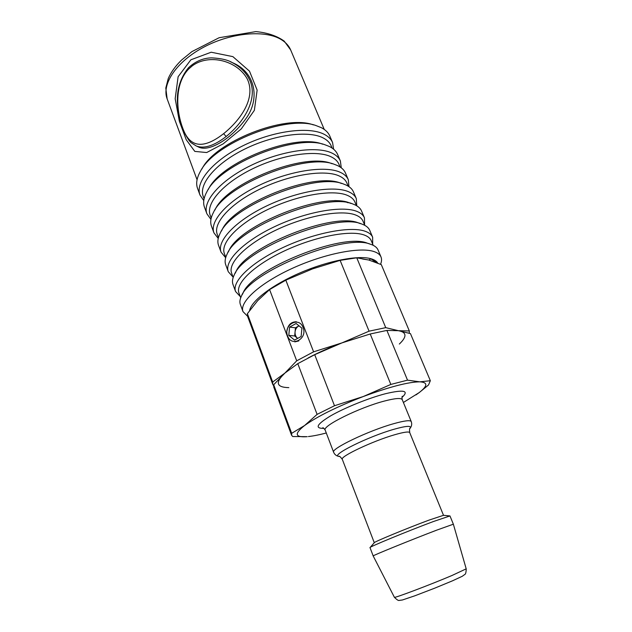 <?xml version="1.0" encoding="UTF-8"?>
<svg xmlns="http://www.w3.org/2000/svg" width="632" height="632" viewBox="0 0 632 632"><rect width="100%" height="100%" fill="white"/><g stroke="black" fill="none" stroke-linecap="round" stroke-linejoin="round"><path stroke-width="0.95" d="M238.335 65.933L239.125 66.273M230.427 61.762L234.978 63.816C255.897 74.134 259.705 99.73 246.077 118.429C232.031 138.084 210.282 151.704 199.428 147.438L196.362 145.992M380.59 264.16L380.59 264.16C381.72 261.435 381.862 259.033 381.001 256.955C379.958 254.475 377.462 252.634 373.528 251.418C359.063 246.772 322.644 254.167 290.846 269.027C258.978 283.831 239.188 302.38 242.988 311.6L247.586 316.261M381.001 256.955L378.047 249.964C377.091 247.712 374.989 245.951 371.735 244.679L370.51 244.252C345.175 233.145 249.687 271.697 241.345 296.305C239.844 299.457 239.512 302.183 240.365 304.474L242.988 311.6M370.155 244.142L367.279 243.154C342.686 232.434 251.141 269.398 242.972 293.256L242.127 294.836M373.188 245.311L371.221 240.658C370.147 238.106 367.666 236.178 363.787 234.867C349.615 229.914 314.602 236.66 284.266 250.991C253.851 265.274 235.104 283.594 238.967 293.019L240.721 297.759M372.683 244.11L372.659 237.245C371.545 234.598 368.993 232.592 365.012 231.209C350.373 225.956 314.041 232.86 282.536 247.752C250.951 262.588 231.557 281.675 235.578 291.518L240.263 296.542M372.659 237.245L369.744 230.348C368.63 227.733 366.173 225.703 362.373 224.273L362.033 224.147C336.753 212.06 243.699 249.111 234.203 275.015C232.41 278.665 232.007 281.825 232.987 284.495L235.578 291.518M358.842 223.104C334.312 211.444 245.09 246.962 235.815 272.052L235.065 273.435M364.751 225.324L362.997 221.176C361.852 218.475 359.324 216.389 355.397 214.92C341.067 209.39 306.141 215.686 276.073 230.048C245.935 244.355 227.56 263.181 231.628 273.19L233.192 277.416M364.617 225.016L364.427 217.795C363.242 214.998 360.635 212.826 356.614 211.286C341.801 205.44 305.564 211.87 274.343 226.785C243.043 241.645 224.028 261.261 228.27 271.705L233.074 277.1M364.427 217.795L361.543 210.993C360.335 208.141 357.712 205.913 353.675 204.318L353.035 204.089C327.028 191.773 237.719 227.133 227.188 253.914C225.079 258.093 224.589 261.711 225.719 264.776L228.27 271.705M351.195 203.504L349.899 203.093C324.682 191.22 239.054 225.126 228.792 251.038L228.136 252.223M356.424 205.613L354.884 201.964C353.675 199.112 351.092 196.876 347.126 195.256C332.637 189.166 297.798 195.012 268.007 209.405C238.13 223.736 220.118 243.051 224.392 253.63L225.766 257.35M356.748 205.803L356.306 198.614C355.05 195.659 352.395 193.337 348.327 191.638C333.356 185.208 297.214 191.18 266.269 206.119C235.246 221.002 216.602 241.132 221.058 252.16L225.663 257.706M356.306 198.614L353.462 191.899C352.19 188.897 349.512 186.519 345.428 184.765L343.729 184.117C316.672 172.046 231.762 205.661 220.307 232.987C217.843 237.727 217.258 241.835 218.538 245.319L221.058 252.16M341.746 183.517L340.664 183.185C314.452 171.549 233.042 203.78 221.903 230.206L221.342 231.194M348.208 186.179L346.873 183.004C345.601 180.009 342.971 177.624 338.965 175.854C324.327 169.226 289.582 174.637 260.052 189.055C230.443 203.401 212.779 223.199 217.25 234.33L218.443 237.553M348.975 186.669L348.287 179.678C346.976 176.581 344.266 174.1 340.15 172.26C325.03 165.268 288.974 170.782 258.306 185.753C227.56 200.66 209.287 221.271 213.948 232.868L218.23 238.438M348.287 179.678L345.483 173.057C344.148 169.905 341.422 167.377 337.298 165.481L334.447 164.375C306.488 152.62 225.885 184.528 213.561 212.241C210.709 217.566 210.006 222.195 211.459 226.122L213.948 232.868M332.321 163.759L331.452 163.506C304.395 152.17 227.109 182.774 215.141 209.555L214.683 210.33M340.111 166.998L338.973 164.296C337.638 161.152 334.96 158.632 330.915 156.72C316.126 149.563 281.477 154.548 252.208 168.989C222.859 183.359 205.534 203.615 210.203 215.275L211.222 218.032M341.264 167.804L340.379 161.002C339.005 157.755 336.24 155.132 332.092 153.142C316.822 145.605 280.861 150.677 250.462 165.671C219.983 180.594 202.058 201.687 206.925 213.837L210.938 219.407M340.379 161.002L337.614 154.469C336.216 151.167 333.435 148.496 329.272 146.45L325.18 144.854C296.479 133.486 220.086 163.735 206.948 191.662C203.67 197.603 202.848 202.777 204.468 207.185L206.925 213.837M322.913 144.215L322.273 144.041C294.512 133.091 221.255 162.1 208.513 189.079L208.165 189.647M332.116 148.078L331.168 145.834C329.786 142.555 327.052 139.893 322.968 137.839C308.053 130.168 273.49 134.75 244.473 149.207C215.378 163.593 198.393 184.299 203.251 196.481L204.097 198.764M333.617 149.207L332.574 142.563C331.136 139.174 328.324 136.409 324.137 134.276C308.724 126.21 272.858 130.864 242.728 145.874C212.518 160.812 194.94 182.364 199.996 195.059L203.78 200.613M332.574 142.563L329.841 136.117C328.387 132.68 325.559 129.868 321.356 127.68L315.937 125.539C286.644 114.645 214.359 143.267 200.47 171.256C196.734 177.837 195.77 183.58 197.571 188.486L199.996 195.059M313.519 124.899L313.109 124.788C284.795 114.297 215.472 141.742 202.019 168.776L201.79 169.131M377.754 263.11C376.617 261.166 374.381 259.72 371.055 258.757C358.447 255.012 328.608 260.621 300.587 272.637C272.534 284.629 251.512 300.729 249.608 310.549M190.88 59.795L211.175 52.219L232.884 56.635L249.49 71.155L257.137 90.107L254.364 110.339L241.282 128.889L223.159 143.859L206.688 152.541L194.814 151.404L186.227 139.735L179.354 121.225L175.175 98.726L178.113 76.733L190.88 59.795M376.419 262.58L370.881 258.851L368.819 260.021L362.586 259.017M334.66 200.581C340.332 200.66 344.835 201.395 348.169 202.801M188.699 68.983C174.084 84.032 176.083 111.738 183.383 129.805C189.94 146.498 202.003 148.781 219.596 136.646L223.633 133.668C240.95 119.638 256.244 97.755 247.278 78.976C237.174 60.53 209.2 53.396 192.397 65.767L188.699 68.983L188.541 67.711C179.946 78.036 177.434 90.013 177.339 98.94C177.126 109.857 180.728 124.559 183.904 131.606C187.428 138.424 190.003 142.24 191.622 143.045L196.149 145.905M188.549 67.711C197.761 59.06 207.146 57.875 211.775 57.875C221.279 58.357 228.247 60.016 232.679 62.852C240.855 67.095 246.701 73.209 250.217 81.204C257.817 100.117 243.399 122.537 226.153 136.512C214.469 145.502 204.815 148.765 197.192 146.3L201.616 147.999M298.833 340.917L294.828 341.888M287.031 330.639C287.987 324.864 291.099 321.901 296.361 321.751M409.299 333.222L409.331 330.963L398.421 330.702L385.741 327.653L369.064 331.176L341.967 342.884C329.762 347.458 318.496 352.474 308.155 357.941C318.496 352.474 329.762 347.458 341.967 342.884L313.598 351.827L296.708 360.817L284.921 373.07L272.684 382.028L272.795 384.469L273.561 385.71M399.345 344.045C407.103 336.69 406.795 332.242 398.421 330.702L386.887 330.418L370.21 333.988L390.837 384.43L407.522 380.156L419.83 381.839C408.398 381.941 389.565 386.839 363.321 396.517L390.837 384.43M314.704 354.671L334.494 405.736L317.098 414.371L297.783 363.645L314.704 354.671L341.967 342.884L370.21 333.988M273.688 384.738L291.668 433.323L291.573 435.243L273.782 387.147L273.688 384.738L284.921 373.07C274.983 382.502 276.287 387.361 288.84 387.637M385.741 327.653L356.756 257.801L368.819 260.021L381.309 264.626L409.331 330.963M313.598 351.827L285.822 280.158L312.508 268.9L340.119 260.376L369.064 331.176M356.756 257.801L340.119 260.376M272.684 382.028L247.381 313.677L257.722 300.611L269.588 289.598L296.708 360.817M285.822 280.158L269.588 289.598M247.381 313.677L247.752 316.782L272.795 384.469M294.678 335.979L297.53 338.302C295.713 336.706 294.891 334.565 295.065 331.887L294.678 335.979L288.792 335.379L294.544 340.087L301.124 336.508L301.914 328.174L296.116 323.497L289.575 327.115L288.792 335.379M295.452 327.803L298.691 326.017C296.606 327.265 295.397 329.225 295.065 331.887L295.452 327.803L289.575 327.115M303.091 327.526C299.015 315.984 282.938 324.967 287.639 336.019C291.534 347.576 307.855 338.76 303.091 327.526M466.203 568.84L451.904 575.531C429.839 584.916 393.373 598.662 394.384 597.272L373.188 555.947C371.189 556.128 411.74 539.633 436.878 530.082L453.365 524.197L466.203 568.84C466.132 572.363 465.642 574.251 464.741 574.504L462.245 576.289L452.536 580.8L434.666 588.187L414.892 595.779L402.426 599.981L399.282 600.4C398.492 600.827 396.864 599.784 394.384 597.272M453.365 524.197L449.976 515.941L433.41 521.519C408.359 530.825 368.101 547.423 370.004 547.604L373.188 555.947M409.907 428.575L410.223 428.156C409.544 427.911 409.378 429.404 409.733 432.636L443.514 515.317L429.049 520.104C407.435 528.076 372.841 542.398 374.286 542.73L370.155 547.431M311.734 436.119L308.408 436.554C313.29 436.017 319.255 434.832 326.286 432.999M386.887 330.418L407.522 380.156M403.39 402.473L419.324 392.504L428.528 384.959L430.345 380.717L410.437 333.585L398.421 330.702M297.783 363.645L284.921 373.07M291.573 435.243L292.727 436.522L307.223 436.673C294.907 437.581 294.03 433.868 304.6 425.518L317.098 414.371M418.858 392.828C427.761 386.018 428.085 382.352 419.83 381.839L430.345 380.717M419.324 392.504L415.943 394.913M291.668 433.323L304.6 425.518C317.367 416.409 336.935 406.739 363.321 396.517L334.494 405.736M281.785 39.927C266.19 29.712 232.149 32.256 204.444 46.8C176.652 61.249 161.365 84.127 167.148 98.892L165.797 88.053L168.286 78.423C171.067 72.088 175.514 65.957 181.621 60.008L191.915 51.611L219.13 37.723L255.897 31.6C267.399 32.69 276.832 35.858 284.195 41.104L290.68 49.983C289.006 46.018 286.035 42.668 281.785 39.927M223.633 133.668L226.153 136.512M409.733 432.636C408.959 431.364 403.919 432.075 394.621 434.761C372.809 441.002 339.637 456.723 342.307 459.33L374.286 542.73M323.228 427.935L322.715 427.809C323.15 427.524 323.979 428.306 325.204 430.163C321.704 426.181 359.442 407.442 384.643 400.988C395.324 398.223 401.186 397.781 402.236 399.661L411.227 421.552C412.08 423.882 411.748 426.079 410.223 428.156C411.637 425.478 406.297 425.826 394.218 429.207C368.132 436.546 329.951 455.553 338.886 456.399L339.408 456.486M411.227 421.552C410.294 419.964 404.496 420.667 393.815 423.653C368.614 430.629 330.386 448.997 333.641 452.267C334.605 454.55 336.358 455.933 338.886 456.399C339.218 455.759 340.364 456.731 342.307 459.33M401.944 397.473C409.457 390.592 403.943 389.344 385.394 393.736C368.669 398.089 344.772 407.743 330.773 415.785C316.695 424.325 314.412 428.512 323.916 428.37M359.166 223.222L360.659 223.712M167.148 98.892L197.065 179.765M290.68 49.983L324.232 129.41M234.156 63.658L239.741 66.7M443.514 515.317L449.747 515.917M325.204 430.163L333.641 452.267M402.236 399.661C401.865 397.473 401.928 396.335 402.442 396.24L402.15 396.691"/></g></svg>
